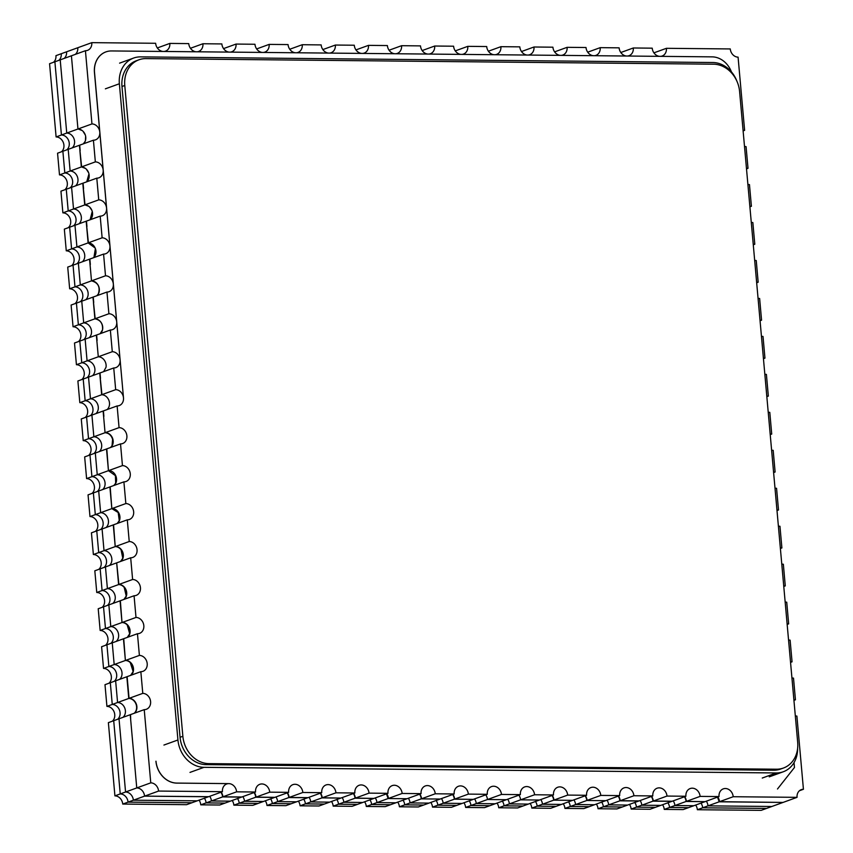 <?xml version="1.0" encoding="UTF-8"?>
<svg xmlns="http://www.w3.org/2000/svg" width="853" height="853" viewBox="0 0 853 853"><rect width="100%" height="100%" fill="white"/><g stroke="black" fill="none" stroke-linecap="round" stroke-linejoin="round"><path stroke-width="1.28" d="M702.094 809.774L761.207 810.35L766.527 808.42L702.68 807.791L697.359 809.721L702.094 809.774M668.987 809.444L683.168 809.582L688.499 807.652L669.573 807.46L664.252 809.401L668.987 809.444M635.88 809.113L650.061 809.252L655.392 807.322L636.466 807.141L631.145 809.07L635.88 809.113M618.19 796.148A8.274 6.963 -109.9 0 1 619.886 800.818A8.274 6.963 70.1 0 0 618.19 796.148A8.274 6.963 -109.9 0 1 619.886 800.818L608.69 804.88A8.274 6.963 -109.9 0 0 606.995 800.21A8.274 6.963 -109.9 0 1 608.69 804.88L603.37 806.81A8.274 6.963 -109.9 0 0 601.674 802.14A8.274 6.963 -109.9 0 1 603.37 806.81L598.038 808.74L612.23 808.889A13.797 11.611 -109.9 0 1 612.23 808.879M569.665 808.463L583.857 808.601L589.178 806.671L570.262 806.49L564.931 808.42L569.665 808.463M536.558 808.143L550.75 808.281L556.071 806.352L537.155 806.16L531.824 808.09L536.558 808.143M503.451 807.812L517.643 807.951L522.964 806.021L504.048 805.84L498.728 807.77L503.451 807.812M470.344 807.492L484.536 807.631L489.857 805.69L470.941 805.509L465.621 807.439L470.344 807.492M437.237 807.162L451.429 807.301L456.75 805.371L437.834 805.179L432.514 807.119L437.237 807.162M404.13 806.831L418.322 806.97L423.642 805.04L404.727 804.859L399.407 806.789L404.13 806.831M371.023 806.511L380.491 806.597A13.797 11.611 -109.9 0 1 380.491 806.597L385.215 806.65L390.535 804.72L371.62 804.528L366.3 806.458L371.023 806.511M337.927 806.181L352.108 806.32L357.439 804.39L338.513 804.208L333.192 806.138L337.927 806.181M271.712 805.531L285.894 805.669L291.225 803.739L272.31 803.558L266.978 805.488L271.712 805.531M205.498 804.88L219.69 805.019L225.011 803.089L206.095 802.897L200.764 804.837L205.498 804.88M238.605 805.211L252.797 805.349L258.118 803.419L239.203 803.227L233.871 805.157L238.605 805.211M304.82 805.861L319.001 806L324.332 804.07L305.406 803.878L300.085 805.808L304.82 805.861M103.885 416.339L103.405 410.911A8.274 6.963 -109.9 0 1 103.405 410.911L81.27 418.94L83.21 440.638A8.274 6.963 -109.9 0 1 90.482 446.396A8.274 6.963 -109.9 0 1 88.595 455.481M731.416 71.876A22.071 18.574 70.1 0 0 712.148 56.863L111.508 50.945A22.071 18.574 70.1 0 0 105.921 51.894A22.071 18.574 70.1 0 0 94.523 72.452L123.493 397.871A8.274 6.963 70.1 0 0 115.677 389.672L113.737 367.974L77.89 380.982L79.819 402.669A8.274 6.963 -109.9 0 1 87.091 408.438A8.274 6.963 -109.9 0 1 85.204 417.512M96.634 334.994A8.274 6.963 -109.9 0 1 96.624 334.994L74.499 343.013L76.429 364.711A8.274 6.963 -109.9 0 1 83.711 370.469A8.274 6.963 -109.9 0 1 81.813 379.553M93.723 302.452L93.233 297.025A8.274 6.963 -109.9 0 1 93.233 297.025L71.108 305.054L73.049 326.752A8.274 6.963 -109.9 0 1 80.321 332.51A8.274 6.963 -109.9 0 1 78.433 341.595M90.333 264.483L89.853 259.067L67.718 267.096L69.658 288.783A8.274 6.963 -109.9 0 1 76.93 294.541A8.274 6.963 -109.9 0 1 75.043 303.625M86.942 226.525L86.462 221.098L64.338 229.126L66.267 250.825A8.274 6.963 -109.9 0 1 73.539 256.582A8.274 6.963 -109.9 0 1 71.652 265.667M83.562 188.566L83.072 183.139L60.947 191.168L62.877 212.855A8.274 6.963 -109.9 0 1 70.159 218.613A8.274 6.963 -109.9 0 1 68.261 227.698M80.171 150.597L79.681 145.181L57.556 153.199L59.497 174.897A8.274 6.963 -109.9 0 1 66.769 180.655A8.274 6.963 -109.9 0 1 64.881 189.739M105.879 51.905A22.071 18.574 70.1 0 0 105.847 51.916A22.071 18.574 70.1 0 0 94.448 72.473L99.78 132.13A8.274 6.963 70.1 0 0 91.953 123.93L85.428 50.711L49.57 63.719L56.106 136.938A8.274 6.963 -109.9 0 1 63.378 142.696A8.274 6.963 -109.9 0 1 61.491 151.781M85.428 50.711A8.274 6.963 70.1 0 0 87.518 50.359A8.274 6.963 70.1 0 0 91.793 42.65L55.946 55.658A8.274 6.963 -109.9 0 1 53.504 62.29M122.736 804.059L186.583 804.688L191.904 802.758L128.057 802.129L122.736 804.059A8.274 6.963 -109.9 0 0 114.92 795.86L108.374 722.651L113.705 720.71L120.241 793.93L114.92 795.86M106.924 706.38L112.255 704.45L110.314 682.752L112.255 704.45L117.575 702.509A8.274 6.963 -109.9 0 1 124.847 708.278A8.274 6.963 -109.9 0 1 122.96 717.362A8.274 6.963 -109.9 0 0 124.847 708.278A8.274 6.963 -109.9 0 0 117.575 702.509L115.635 680.822L117.575 702.509L129.059 698.351L127.118 676.653L104.994 684.682L106.924 706.38A8.274 6.963 -109.9 0 1 114.206 712.138A8.274 6.963 -109.9 0 1 112.308 721.222M155.992 761.207A22.071 18.574 70.1 0 0 176.848 783.086L228.796 783.619A8.274 6.963 70.1 0 0 226.706 783.982A8.274 6.963 70.1 0 0 222.43 791.691L158.583 791.062A8.274 6.963 70.1 0 0 150.768 782.851L144.232 709.643A8.274 6.963 70.1 0 0 146.321 709.291A8.274 6.963 70.1 0 0 150.597 701.582A8.274 6.963 70.1 0 0 142.782 693.372L140.841 671.684A8.274 6.963 70.1 0 0 142.941 671.322A8.274 6.963 70.1 0 0 147.206 663.613A8.274 6.963 70.1 0 0 139.391 655.413L125.391 660.489L123.728 638.694L101.603 646.723L103.533 668.411A8.274 6.963 -109.9 0 1 110.815 674.169A8.274 6.963 -109.9 0 1 108.917 683.253M139.391 655.413L137.45 633.715A8.274 6.963 70.1 0 0 139.551 633.363A8.274 6.963 70.1 0 0 143.826 625.654A8.274 6.963 70.1 0 0 136 617.444L122 622.53L120.348 600.736L98.212 608.754L100.153 630.452A8.274 6.963 -109.9 0 1 107.425 636.21A8.274 6.963 -109.9 0 1 105.537 645.294M136 617.444L134.07 595.757A8.274 6.963 70.1 0 0 136.16 595.394A8.274 6.963 70.1 0 0 140.436 587.685A8.274 6.963 70.1 0 0 132.61 579.486L130.68 557.787L94.822 570.796L96.762 592.483A8.274 6.963 -109.9 0 1 104.034 598.252A8.274 6.963 -109.9 0 1 102.147 607.336M130.68 557.787A8.274 6.963 70.1 0 0 132.769 557.435A8.274 6.963 70.1 0 0 137.045 549.727A8.274 6.963 70.1 0 0 129.23 541.516L115.219 546.602L113.566 524.808L91.442 532.826L93.372 554.525A8.274 6.963 -109.9 0 1 100.654 560.282A8.274 6.963 -109.9 0 1 98.756 569.367M129.23 541.516L127.289 519.829A8.274 6.963 70.1 0 0 129.389 519.477A8.274 6.963 70.1 0 0 133.654 511.757A8.274 6.963 70.1 0 0 125.839 503.558L111.839 508.633L110.176 486.839L88.051 494.868L89.981 516.566A8.274 6.963 -109.9 0 1 97.263 522.324A8.274 6.963 -109.9 0 1 95.365 531.408M125.839 503.558L123.898 481.86A8.274 6.963 70.1 0 0 125.999 481.508A8.274 6.963 70.1 0 0 130.274 473.799A8.274 6.963 70.1 0 0 122.448 465.599L108.448 470.675L106.796 448.881L84.66 456.909L86.601 478.597A8.274 6.963 -109.9 0 1 93.873 484.355A8.274 6.963 -109.9 0 1 91.985 493.439M61.267 53.718A8.274 6.963 -109.9 0 1 58.825 60.36A8.274 6.963 -109.9 0 0 61.267 53.718M91.953 123.93L77.954 129.006L71.417 55.797L77.954 129.006L66.747 133.068L60.211 59.859L66.747 133.068L61.427 134.998L54.891 61.789L61.427 134.998L56.106 136.938M61.427 134.998A8.274 6.963 -109.9 0 1 68.709 140.766A8.274 6.963 -109.9 0 1 66.811 149.851A8.274 6.963 -109.9 0 0 68.709 140.766A8.274 6.963 -109.9 0 0 61.427 134.998M122.448 465.599L120.518 443.901A8.274 6.963 70.1 0 0 122.608 443.549A8.274 6.963 70.1 0 0 126.884 435.84A8.274 6.963 70.1 0 0 119.057 427.63L117.128 405.943A8.274 6.963 70.1 0 0 119.217 405.58A8.274 6.963 70.1 0 0 123.493 397.871L103.17 170.099A8.274 6.963 70.1 0 0 95.344 161.889L93.414 140.201L79.404 145.277L81.621 166.868L70.138 171.037L68.197 149.339L70.138 171.037L64.817 172.967L62.877 151.269L64.817 172.967L59.497 174.897M64.817 172.967A8.274 6.963 -109.9 0 1 72.089 178.725A8.274 6.963 -109.9 0 1 70.202 187.809A8.274 6.963 -109.9 0 0 72.089 178.725A8.274 6.963 -109.9 0 0 64.817 172.967M113.737 367.974A8.274 6.963 70.1 0 0 115.837 367.622A8.274 6.963 70.1 0 0 120.102 359.913A8.274 6.963 70.1 0 0 112.287 351.703L110.346 330.015A8.274 6.963 70.1 0 0 112.447 329.663A8.274 6.963 70.1 0 0 116.722 321.944A8.274 6.963 70.1 0 0 108.896 313.744L106.966 292.046A8.274 6.963 70.1 0 0 109.056 291.694A8.274 6.963 70.1 0 0 113.332 283.985A8.274 6.963 70.1 0 0 105.505 275.786L103.576 254.087A8.274 6.963 70.1 0 0 105.665 253.736A8.274 6.963 70.1 0 0 109.941 246.027A8.274 6.963 70.1 0 0 102.125 237.816L100.185 216.129A8.274 6.963 70.1 0 0 102.285 215.766A8.274 6.963 70.1 0 0 106.55 208.057A8.274 6.963 70.1 0 0 98.735 199.858L96.794 178.16L82.794 183.246L85.012 204.837L73.529 208.996L71.588 187.308L73.529 208.996L68.208 210.926L66.267 189.238L68.208 210.926L62.877 212.855M68.208 210.926A8.274 6.963 -109.9 0 1 75.48 216.683A8.274 6.963 -109.9 0 1 73.593 225.768A8.274 6.963 -109.9 0 0 75.48 216.683A8.274 6.963 -109.9 0 0 68.208 210.926M100.185 216.129L86.185 221.204L88.403 242.796L76.919 246.965L74.979 225.267L76.919 246.965L71.588 248.895L69.658 227.197L71.588 248.895L66.267 250.825M71.588 248.895A8.274 6.963 -109.9 0 1 78.871 254.652A8.274 6.963 -109.9 0 1 76.973 263.737A8.274 6.963 -109.9 0 0 78.871 254.652A8.274 6.963 -109.9 0 0 71.588 248.895M103.576 254.087L89.565 259.163L91.506 280.861L80.299 284.923L78.369 263.225L80.299 284.923L74.979 286.853L73.049 265.166L74.979 286.853L69.658 288.783M74.979 286.853A8.274 6.963 -109.9 0 1 82.261 292.611A8.274 6.963 -109.9 0 1 80.363 301.695A8.274 6.963 -109.9 0 0 82.261 292.611A8.274 6.963 -109.9 0 0 74.979 286.853M106.966 292.046L92.956 297.132L95.173 318.723L83.69 322.882L81.76 301.194L83.69 322.882L78.369 324.812L76.429 303.124L78.369 324.812L73.049 326.752M78.369 324.812A8.274 6.963 -109.9 0 1 85.641 330.58A8.274 6.963 -109.9 0 1 83.754 339.665A8.274 6.963 -109.9 0 0 85.641 330.58A8.274 6.963 -109.9 0 0 78.369 324.812M110.346 330.015L96.346 335.09L98.287 356.789L87.081 360.851L85.14 339.153L87.081 360.851L81.76 362.781L79.819 341.083L81.76 362.781L76.429 364.711M81.76 362.781A8.274 6.963 -109.9 0 1 89.032 368.539A8.274 6.963 -109.9 0 1 87.145 377.623A8.274 6.963 -109.9 0 0 89.032 368.539A8.274 6.963 -109.9 0 0 81.76 362.781M115.677 389.672L101.667 394.747L99.737 373.06L101.955 394.64L90.471 398.809L88.531 377.122L90.471 398.809L85.151 400.739L83.21 379.052L85.151 400.739L79.819 402.669M85.151 400.739A8.274 6.963 -109.9 0 1 92.423 406.497A8.274 6.963 -109.9 0 1 90.525 415.582A8.274 6.963 -109.9 0 0 92.423 406.497A8.274 6.963 -109.9 0 0 85.151 400.739M117.128 405.943L103.117 411.018L105.058 432.716L93.851 436.779L91.921 415.08L93.851 436.779L88.531 438.709L86.601 417.01L88.531 438.709L83.21 440.638M88.531 438.709A8.274 6.963 -109.9 0 1 95.813 444.466A8.274 6.963 -109.9 0 1 93.915 453.551A8.274 6.963 -109.9 0 0 95.813 444.466A8.274 6.963 -109.9 0 0 88.531 438.709M120.518 443.901L106.508 448.977L108.448 470.675L97.242 474.737L95.312 453.05L97.242 474.737L91.921 476.667L89.981 454.98L91.921 476.667L86.601 478.597M91.921 476.667A8.274 6.963 -109.9 0 1 99.193 482.425A8.274 6.963 -109.9 0 1 97.306 491.509A8.274 6.963 -109.9 0 0 99.193 482.425A8.274 6.963 -109.9 0 0 91.921 476.667M123.898 481.86L109.898 486.946L111.839 508.633L100.633 512.696L98.692 491.008L100.633 512.696L95.312 514.626L93.372 492.938L95.312 514.626L89.981 516.566M95.312 514.626A8.274 6.963 -109.9 0 1 102.584 520.394A8.274 6.963 -109.9 0 1 100.697 529.478A8.274 6.963 -109.9 0 0 102.584 520.394A8.274 6.963 -109.9 0 0 95.312 514.626M120.604 561.445A8.274 6.963 70.1 0 0 122.501 552.36A8.274 6.963 70.1 0 0 115.219 546.602L104.023 550.665L102.083 528.967L104.023 550.665L98.703 552.595L96.762 530.897L98.703 552.595L93.372 554.525M98.703 552.595A8.274 6.963 -109.9 0 1 105.975 558.352A8.274 6.963 -109.9 0 1 104.077 567.437A8.274 6.963 -109.9 0 0 105.975 558.352A8.274 6.963 -109.9 0 0 98.703 552.595M116.68 562.873L118.887 584.465L107.403 588.623L105.473 566.936L107.403 588.623L102.083 590.553L100.153 568.866L102.083 590.553L96.762 592.483M102.083 590.553A8.274 6.963 -109.9 0 1 109.365 596.311A8.274 6.963 -109.9 0 1 107.467 605.395A8.274 6.963 -109.9 0 0 109.365 596.311A8.274 6.963 -109.9 0 0 102.083 590.553M127.385 637.372A8.274 6.963 70.1 0 0 129.272 628.288A8.274 6.963 70.1 0 0 122 622.53L110.794 626.592L108.864 604.894L110.794 626.592L105.473 628.522L103.533 606.824L105.473 628.522L100.153 630.452M105.473 628.522A8.274 6.963 -109.9 0 1 112.745 634.28A8.274 6.963 -109.9 0 1 110.858 643.365A8.274 6.963 -109.9 0 0 112.745 634.28A8.274 6.963 -109.9 0 0 105.473 628.522M130.776 675.331A8.274 6.963 70.1 0 0 132.663 666.246A8.274 6.963 70.1 0 0 125.391 660.489L114.185 664.551L112.244 642.863L114.185 664.551L108.864 666.481L106.924 644.793L108.864 666.481L103.533 668.411M108.864 666.481A8.274 6.963 -109.9 0 1 116.136 672.239A8.274 6.963 -109.9 0 1 114.249 681.323A8.274 6.963 -109.9 0 0 116.136 672.239A8.274 6.963 -109.9 0 0 108.864 666.481M112.255 704.45A8.274 6.963 -109.9 0 1 119.527 710.208A8.274 6.963 -109.9 0 1 117.639 719.292A8.274 6.963 -109.9 0 0 119.527 710.208A8.274 6.963 -109.9 0 0 112.255 704.45M120.241 793.93A8.274 6.963 -109.9 0 1 128.057 802.129L191.904 802.758L197.224 800.828L133.377 800.199L128.057 802.129A8.274 6.963 -109.9 0 0 120.241 793.93L113.705 720.71L119.025 718.78L125.562 792A8.274 6.963 -109.9 0 1 133.377 800.199L197.224 800.828L208.708 796.67L144.583 796.137L133.377 800.199A8.274 6.963 -109.9 0 0 125.562 792L120.241 793.93M204.4 798.227A8.274 6.963 -109.9 0 1 206.095 802.897L225.011 803.089L230.331 801.159L211.416 800.967L206.095 802.897A8.274 6.963 -109.9 0 0 204.4 798.227M199.069 800.157A8.274 6.963 -109.9 0 1 200.764 804.837M237.507 798.557A8.274 6.963 -109.9 0 1 239.203 803.227L258.118 803.419L263.438 801.479L244.523 801.298L239.203 803.227A8.274 6.963 -109.9 0 0 237.507 798.557M232.176 800.487A8.274 6.963 -109.9 0 1 233.871 805.157M270.614 798.877A8.274 6.963 -109.9 0 1 272.31 803.558L291.225 803.739L296.545 801.809L277.63 801.628L272.31 803.558A8.274 6.963 -109.9 0 0 270.614 798.877M265.283 800.818A8.274 6.963 -109.9 0 1 266.978 805.488M303.721 799.208A8.274 6.963 -109.9 0 1 305.406 803.878L324.332 804.07L329.653 802.14L310.737 801.948L305.406 803.878A8.274 6.963 -109.9 0 0 303.721 799.208M298.39 801.138A8.274 6.963 -109.9 0 1 300.085 805.808M336.818 799.538A8.274 6.963 -109.9 0 1 338.513 804.208L357.439 804.39L362.76 802.46L343.834 802.278L338.513 804.208A8.274 6.963 -109.9 0 0 336.818 799.538M331.497 801.468A8.274 6.963 -109.9 0 1 333.192 806.138M369.925 799.858A8.274 6.963 -109.9 0 1 371.62 804.528L390.535 804.72L395.867 802.79L376.941 802.598L371.62 804.528A8.274 6.963 -109.9 0 0 369.925 799.858M364.604 801.788A8.274 6.963 -109.9 0 1 366.3 806.458M403.032 800.189A8.274 6.963 -109.9 0 1 404.727 804.859L423.642 805.04L428.963 803.11L410.048 802.929L404.727 804.859A8.274 6.963 -109.9 0 0 403.032 800.189M397.711 802.119A8.274 6.963 -109.9 0 1 399.407 806.789M436.139 800.509A8.274 6.963 -109.9 0 1 437.834 805.179L456.75 805.371L462.07 803.441L443.155 803.249L437.834 805.179A8.274 6.963 -109.9 0 0 436.139 800.509M430.818 802.438A8.274 6.963 -109.9 0 1 432.514 807.119M469.246 800.839A8.274 6.963 -109.9 0 1 470.941 805.509L489.857 805.69L495.177 803.761L476.262 803.579L470.941 805.509A8.274 6.963 -109.9 0 0 469.246 800.839M463.925 802.769A8.274 6.963 -109.9 0 1 465.621 807.439M502.353 801.159A8.274 6.963 -109.9 0 1 504.048 805.84L522.964 806.021L528.284 804.091L509.369 803.91L504.048 805.84A8.274 6.963 -109.9 0 0 502.353 801.159M497.032 803.1A8.274 6.963 -109.9 0 1 498.728 807.77M535.46 801.489A8.274 6.963 -109.9 0 1 537.155 806.16L556.071 806.352L561.391 804.422L542.476 804.23L537.155 806.16A8.274 6.963 -109.9 0 0 535.46 801.489M530.139 803.419A8.274 6.963 -109.9 0 1 531.824 808.09M568.567 801.82A8.274 6.963 -109.9 0 1 570.262 806.49L589.178 806.671L594.498 804.742L575.583 804.56L570.262 806.49A8.274 6.963 -109.9 0 0 568.567 801.82M563.236 803.75A8.274 6.963 -109.9 0 1 564.931 808.42M596.343 804.07A8.274 6.963 -109.9 0 1 598.038 808.74M618.478 796.052A8.274 6.963 -109.9 0 1 620.174 800.722L639.089 800.903L627.605 805.072L608.69 804.88L627.605 805.072L622.285 807.002L603.37 806.81L622.285 807.002L616.954 808.932L612.23 808.889M634.781 802.47A8.274 6.963 -109.9 0 1 636.466 807.141L655.392 807.322L660.712 805.392L641.797 805.211L636.466 807.141A8.274 6.963 -109.9 0 0 634.781 802.47M629.45 804.4A8.274 6.963 -109.9 0 1 631.145 809.07M667.878 802.79A8.274 6.963 -109.9 0 1 669.573 807.46L688.499 807.652L693.82 805.722L674.894 805.531L669.573 807.46A8.274 6.963 -109.9 0 0 667.878 802.79M662.557 804.72A8.274 6.963 -109.9 0 1 664.252 809.401M700.985 803.121A8.274 6.963 -109.9 0 1 702.68 807.791L766.527 808.42L771.848 806.49L708.001 805.861L702.68 807.791A8.274 6.963 -109.9 0 0 700.985 803.121M695.664 805.051A8.274 6.963 -109.9 0 1 697.359 809.721M66.587 51.788A8.274 6.963 -109.9 0 1 64.146 58.43A8.274 6.963 -109.9 0 0 66.587 51.788M66.747 133.068A8.274 6.963 -109.9 0 1 74.03 138.836A8.274 6.963 -109.9 0 1 72.132 147.91A8.274 6.963 -109.9 0 0 74.03 138.836A8.274 6.963 -109.9 0 0 66.747 133.068M70.138 171.037A8.274 6.963 -109.9 0 1 77.41 176.795A8.274 6.963 -109.9 0 1 75.522 185.879A8.274 6.963 -109.9 0 0 77.41 176.795A8.274 6.963 -109.9 0 0 70.138 171.037M73.529 208.996A8.274 6.963 -109.9 0 1 80.8 214.753A8.274 6.963 -109.9 0 1 78.913 223.838A8.274 6.963 -109.9 0 0 80.8 214.753A8.274 6.963 -109.9 0 0 73.529 208.996M76.919 246.965A8.274 6.963 -109.9 0 1 84.191 252.723A8.274 6.963 -109.9 0 1 82.304 261.807A8.274 6.963 -109.9 0 0 84.191 252.723A8.274 6.963 -109.9 0 0 76.919 246.965M80.299 284.923A8.274 6.963 -109.9 0 1 87.582 290.681A8.274 6.963 -109.9 0 1 85.684 299.766A8.274 6.963 -109.9 0 0 87.582 290.681A8.274 6.963 -109.9 0 0 80.299 284.923M83.69 322.882A8.274 6.963 -109.9 0 1 90.962 328.65A8.274 6.963 -109.9 0 1 89.075 337.735A8.274 6.963 -109.9 0 0 90.962 328.65A8.274 6.963 -109.9 0 0 83.69 322.882M87.081 360.851A8.274 6.963 -109.9 0 1 94.352 366.609A8.274 6.963 -109.9 0 1 92.465 375.693A8.274 6.963 -109.9 0 0 94.352 366.609A8.274 6.963 -109.9 0 0 87.081 360.851M90.471 398.809A8.274 6.963 -109.9 0 1 97.743 404.567A8.274 6.963 -109.9 0 1 95.856 413.652A8.274 6.963 -109.9 0 0 97.743 404.567A8.274 6.963 -109.9 0 0 90.471 398.809M93.851 436.779A8.274 6.963 -109.9 0 1 101.134 442.536A8.274 6.963 -109.9 0 1 99.236 451.621A8.274 6.963 -109.9 0 0 101.134 442.536A8.274 6.963 -109.9 0 0 93.851 436.779M97.242 474.737A8.274 6.963 -109.9 0 1 104.514 480.495A8.274 6.963 -109.9 0 1 102.627 489.579A8.274 6.963 -109.9 0 0 104.514 480.495A8.274 6.963 -109.9 0 0 97.242 474.737M100.633 512.696A8.274 6.963 -109.9 0 1 107.904 518.464A8.274 6.963 -109.9 0 1 106.017 527.549A8.274 6.963 -109.9 0 0 107.904 518.464A8.274 6.963 -109.9 0 0 100.633 512.696M104.023 550.665A8.274 6.963 -109.9 0 1 111.295 556.423A8.274 6.963 -109.9 0 1 109.408 565.507A8.274 6.963 -109.9 0 0 111.295 556.423A8.274 6.963 -109.9 0 0 104.023 550.665M107.403 588.623A8.274 6.963 -109.9 0 1 114.686 594.381A8.274 6.963 -109.9 0 1 112.788 603.466A8.274 6.963 -109.9 0 0 114.686 594.381A8.274 6.963 -109.9 0 0 107.403 588.623M110.794 626.592A8.274 6.963 -109.9 0 1 118.066 632.35A8.274 6.963 -109.9 0 1 116.179 641.435A8.274 6.963 -109.9 0 0 118.066 632.35A8.274 6.963 -109.9 0 0 110.794 626.592M114.185 664.551A8.274 6.963 -109.9 0 1 121.457 670.309A8.274 6.963 -109.9 0 1 119.569 679.393A8.274 6.963 -109.9 0 0 121.457 670.309A8.274 6.963 -109.9 0 0 114.185 664.551M209.721 796.297A8.274 6.963 -109.9 0 1 211.416 800.967L230.331 801.159L241.815 796.99L222.9 796.809L211.416 800.967A8.274 6.963 -109.9 0 0 209.721 796.297M242.828 796.627A8.274 6.963 -109.9 0 1 244.523 801.298L263.438 801.479L274.922 797.32L270.188 797.278A13.797 11.611 70.1 0 0 270.188 797.278L256.007 797.128L244.523 801.298A8.274 6.963 -109.9 0 0 242.828 796.627M275.935 796.947A8.274 6.963 -109.9 0 1 277.63 801.628L296.545 801.809L308.029 797.64L289.114 797.459L277.63 801.628A8.274 6.963 -109.9 0 0 275.935 796.947M320.525 793.109A8.274 6.963 -109.9 0 1 322.21 797.79L310.737 801.948A8.274 6.963 -109.9 0 0 309.042 797.278A8.274 6.963 -109.9 0 1 310.737 801.948L329.653 802.14L340.848 798.077L321.933 797.886A8.274 6.963 70.1 0 0 320.238 793.215M342.138 797.608A8.274 6.963 -109.9 0 1 343.834 802.278L362.76 802.46L373.955 798.397L355.04 798.216L343.834 802.278A8.274 6.963 -109.9 0 0 342.138 797.608M375.245 797.928A8.274 6.963 -109.9 0 1 376.941 802.598L395.867 802.79L407.062 798.728L388.147 798.536L376.941 802.598A8.274 6.963 -109.9 0 0 375.245 797.928M408.352 798.259A8.274 6.963 -109.9 0 1 410.048 802.929L428.963 803.11L440.169 799.048L421.254 798.866L410.048 802.929A8.274 6.963 -109.9 0 0 408.352 798.259M441.459 798.579A8.274 6.963 -109.9 0 1 443.155 803.249L462.07 803.441L473.276 799.378L454.361 799.186L443.155 803.249A8.274 6.963 -109.9 0 0 441.459 798.579M474.567 798.909A8.274 6.963 -109.9 0 1 476.262 803.579L495.177 803.761L506.383 799.698L487.468 799.517L476.262 803.579A8.274 6.963 -109.9 0 0 474.567 798.909M507.674 799.229A8.274 6.963 -109.9 0 1 509.369 803.91L528.284 804.091L539.491 800.029L520.575 799.837L509.369 803.91A8.274 6.963 -109.9 0 0 507.674 799.229M540.781 799.56A8.274 6.963 -109.9 0 1 542.476 804.23L561.391 804.422L572.598 800.359L553.682 800.167L542.476 804.23A8.274 6.963 -109.9 0 0 540.781 799.56M573.888 799.89A8.274 6.963 -109.9 0 1 575.583 804.56L594.498 804.742L605.705 800.679L586.779 800.498L575.583 804.56A8.274 6.963 -109.9 0 0 573.888 799.89M640.102 800.54A8.274 6.963 -109.9 0 1 641.797 805.211L660.712 805.392L672.196 801.234L653.281 801.042L641.797 805.211A8.274 6.963 -109.9 0 0 640.102 800.54M684.692 796.702A8.274 6.963 -109.9 0 1 686.377 801.372L674.894 805.531A8.274 6.963 -109.9 0 0 673.209 800.86A8.274 6.963 -109.9 0 1 674.894 805.531L693.82 805.722L705.015 801.66L686.1 801.468A8.274 6.963 70.1 0 0 684.405 796.798M706.305 801.191A8.274 6.963 -109.9 0 1 708.001 805.861L771.848 806.49L783.054 802.428L719.207 801.799L708.001 805.861A8.274 6.963 -109.9 0 0 706.305 801.191M795.316 715.859A8.274 6.963 70.1 0 0 796.894 716.072L803.43 789.281A8.274 6.963 70.1 0 0 801.33 789.633A8.274 6.963 70.1 0 0 797.054 797.342L733.207 796.723A8.274 6.963 70.1 0 0 725.391 788.513A8.274 6.963 70.1 0 0 723.291 788.865A8.274 6.963 70.1 0 0 719.026 796.574L700.11 796.393A8.274 6.963 70.1 0 0 692.284 788.183A8.274 6.963 70.1 0 0 690.184 788.545A8.274 6.963 70.1 0 0 685.919 796.254L667.003 796.062A8.274 6.963 70.1 0 0 659.177 787.863A8.274 6.963 70.1 0 0 657.087 788.215A8.274 6.963 70.1 0 0 652.812 795.924L633.896 795.742A8.274 6.963 70.1 0 0 626.07 787.532A8.274 6.963 70.1 0 0 623.98 787.895A8.274 6.963 70.1 0 0 619.705 795.604L605.705 800.679L586.779 800.498A8.274 6.963 70.1 0 0 585.094 795.828A8.274 6.963 -109.9 0 1 586.779 800.498A8.274 6.963 -109.9 0 0 585.094 795.817M619.705 795.604L600.789 795.412A8.274 6.963 70.1 0 0 592.963 787.212A8.274 6.963 70.1 0 0 590.873 787.564A8.274 6.963 70.1 0 0 586.597 795.273L572.598 800.359L553.682 800.167A8.274 6.963 70.1 0 0 551.987 795.497A8.274 6.963 -109.9 0 1 553.682 800.167L567.682 795.092A8.274 6.963 70.1 0 0 559.856 786.882A8.274 6.963 70.1 0 0 557.766 787.234A8.274 6.963 70.1 0 0 553.49 794.953L534.575 794.761A8.274 6.963 70.1 0 0 526.759 786.562A8.274 6.963 70.1 0 0 524.659 786.914A8.274 6.963 70.1 0 0 520.383 794.623L501.468 794.442A8.274 6.963 70.1 0 0 493.652 786.231A8.274 6.963 70.1 0 0 491.552 786.583A8.274 6.963 70.1 0 0 487.276 794.292L468.361 794.111A8.274 6.963 70.1 0 0 460.545 785.901A8.274 6.963 70.1 0 0 458.445 786.263A8.274 6.963 70.1 0 0 454.169 793.972L435.254 793.78A8.274 6.963 70.1 0 0 427.438 785.581A8.274 6.963 70.1 0 0 425.338 785.933A8.274 6.963 70.1 0 0 421.073 793.642L402.147 793.461A8.274 6.963 70.1 0 0 394.331 785.25A8.274 6.963 70.1 0 0 392.231 785.613A8.274 6.963 70.1 0 0 387.966 793.322L369.04 793.13A8.274 6.963 70.1 0 0 361.224 784.931A8.274 6.963 70.1 0 0 359.124 785.282A8.274 6.963 70.1 0 0 354.859 792.991L335.943 792.81A8.274 6.963 70.1 0 0 328.117 784.6A8.274 6.963 70.1 0 0 326.027 784.952A8.274 6.963 70.1 0 0 321.752 792.672L302.836 792.48A8.274 6.963 70.1 0 0 295.01 784.28A8.274 6.963 70.1 0 0 292.92 784.632A8.274 6.963 70.1 0 0 288.645 792.341L269.729 792.16A8.274 6.963 70.1 0 0 261.903 783.95A8.274 6.963 70.1 0 0 259.813 784.302A8.274 6.963 70.1 0 0 255.537 792.01L236.622 791.829A8.274 6.963 70.1 0 0 228.796 783.619L176.774 783.107A22.071 18.574 70.1 0 1 155.918 761.228M520.383 794.623L506.383 799.698L487.468 799.517A8.274 6.963 70.1 0 0 485.773 794.847A8.274 6.963 -109.9 0 1 487.468 799.517L501.468 794.442M421.073 793.642L407.062 798.728L388.147 798.536L402.147 793.461M454.169 793.972L440.169 799.048L421.254 798.866A8.274 6.963 -109.9 0 0 419.559 794.196M77.783 47.725A8.274 6.963 -109.9 0 1 75.352 54.368A8.274 6.963 70.1 0 0 77.783 47.725M95.344 161.889L81.344 166.975L79.894 150.704M108.896 313.744L94.896 318.819L93.446 302.548M112.287 351.703L98.287 356.789L96.826 340.518M98.287 356.789A8.274 6.963 -109.9 0 1 106.028 367.248A8.274 6.963 70.1 0 0 98.287 356.789M99.737 373.06L100.217 378.476M130.712 720.145L136.757 787.937A8.274 6.963 -109.9 0 1 144.583 796.137A8.274 6.963 70.1 0 0 136.757 787.937L125.562 792L119.025 718.78L130.509 714.622L130.712 720.145M322.21 797.79L340.848 798.077L354.859 792.991M353.622 793.439A8.274 6.963 -109.9 0 1 355.317 798.109L373.955 798.397L387.966 793.322M452.943 794.42A8.274 6.963 -109.9 0 1 454.638 799.09L473.276 799.378L487.276 794.292M534.575 794.761L520.575 799.837A8.274 6.963 70.1 0 0 518.88 795.167A8.274 6.963 -109.9 0 1 520.575 799.837L539.491 800.029L553.49 794.953M686.377 801.372L705.015 801.66L719.026 796.574M717.789 797.022A8.274 6.963 -109.9 0 1 719.484 801.692L783.054 802.428L797.054 797.342M109.525 403.554A8.274 6.963 70.1 0 0 101.667 394.747A8.274 6.963 -109.9 0 1 109.525 403.554A8.274 6.963 -109.9 0 1 107.041 409.6M651.297 796.478A8.274 6.963 -109.9 0 1 652.993 801.148A8.274 6.963 70.1 0 0 651.297 796.478A8.274 6.963 -109.9 0 1 652.993 801.148L667.003 796.062M129.059 698.351A8.274 6.963 -109.9 0 1 136.331 704.109A8.274 6.963 -109.9 0 1 134.433 713.193M221.204 792.138A8.274 6.963 -109.9 0 1 222.9 796.809M254.311 792.458A8.274 6.963 -109.9 0 1 256.007 797.128M287.418 792.789A8.274 6.963 -109.9 0 1 289.114 797.459M353.345 793.546A8.274 6.963 -109.9 0 1 355.04 798.216L355.04 798.216A8.274 6.963 70.1 0 0 353.345 793.546A8.274 6.963 -109.9 0 1 355.04 798.216L355.317 798.109M454.638 799.09L468.361 794.111M620.174 800.722L633.896 795.742M652.812 795.924L638.812 801.01L619.886 800.818M719.484 801.692L733.207 796.723M386.729 793.77A8.274 6.963 -109.9 0 1 388.424 798.44M452.655 794.516A8.274 6.963 -109.9 0 1 454.35 799.186M419.836 794.09A8.274 6.963 -109.9 0 1 421.531 798.76M585.371 795.721A8.274 6.963 -109.9 0 1 587.067 800.391M552.264 795.391A8.274 6.963 -109.9 0 1 553.96 800.071M651.585 796.371A8.274 6.963 -109.9 0 1 653.281 801.042M96.624 334.994L97.114 340.411M100.494 378.38L100.014 372.953A8.274 6.963 -109.9 0 1 100.014 372.953L99.737 373.049M108.726 470.579A8.274 6.963 -109.9 0 1 115.997 476.337A8.274 6.963 -109.9 0 1 114.11 485.41M115.507 546.496A8.274 6.963 -109.9 0 1 122.779 552.254A8.274 6.963 -109.9 0 1 120.891 561.338M112.116 508.537A8.274 6.963 -109.9 0 1 119.388 514.295A8.274 6.963 -109.9 0 1 117.501 523.379M122.278 622.423A8.274 6.963 -109.9 0 1 129.549 628.181A8.274 6.963 -109.9 0 1 127.662 637.266M125.668 660.382A8.274 6.963 -109.9 0 1 132.94 666.15A8.274 6.963 -109.9 0 1 131.053 675.235M118.887 584.465A8.274 6.963 -109.9 0 1 126.169 590.223A8.274 6.963 -109.9 0 1 124.271 599.307M105.335 432.61A8.274 6.963 -109.9 0 1 112.617 438.367A8.274 6.963 -109.9 0 1 110.73 447.452M744.498 146.407A8.274 6.963 70.1 0 0 746.066 146.62L748.006 168.318L746.503 168.862M748.006 168.318A8.274 6.963 70.1 0 0 746.471 168.499M747.889 184.376A8.274 6.963 70.1 0 0 749.456 184.589L751.397 206.277L749.894 206.831M751.397 206.277A8.274 6.963 70.1 0 0 749.862 206.458M751.28 222.334A8.274 6.963 70.1 0 0 752.847 222.548L754.788 244.246L753.284 244.79M754.788 244.246A8.274 6.963 70.1 0 0 753.242 244.427M754.66 260.304A8.274 6.963 70.1 0 0 756.238 260.517L758.168 282.204L756.664 282.748M758.168 282.204A8.274 6.963 70.1 0 0 756.632 282.386M758.05 298.262A8.274 6.963 70.1 0 0 759.628 298.475L761.558 320.174L760.055 320.717M761.558 320.174A8.274 6.963 70.1 0 0 760.023 320.355M761.441 336.231A8.274 6.963 70.1 0 0 763.008 336.445L764.949 358.132L763.446 358.676M764.949 358.132A8.274 6.963 70.1 0 0 763.414 358.313M764.832 374.19A8.274 6.963 70.1 0 0 766.399 374.403L768.34 396.091L766.836 396.645M768.34 396.091A8.274 6.963 70.1 0 0 766.804 396.282M768.212 412.148A8.274 6.963 70.1 0 0 769.79 412.362L771.72 434.06L770.216 434.603M771.72 434.06A8.274 6.963 70.1 0 0 770.184 434.241M771.602 450.117A8.274 6.963 70.1 0 0 773.181 450.331L775.11 472.018L773.607 472.562M775.11 472.018A8.274 6.963 70.1 0 0 773.575 472.199M774.993 488.076A8.274 6.963 70.1 0 0 776.561 488.289L778.501 509.987L776.998 510.531M778.501 509.987A8.274 6.963 70.1 0 0 776.966 510.169M778.384 526.045A8.274 6.963 70.1 0 0 779.951 526.258L781.892 547.946L780.388 548.49M781.892 547.946A8.274 6.963 70.1 0 0 780.356 548.127M781.764 564.004A8.274 6.963 70.1 0 0 783.342 564.217L785.272 585.904L783.768 586.459M785.272 585.904A8.274 6.963 70.1 0 0 783.736 586.096M785.155 601.962A8.274 6.963 70.1 0 0 786.733 602.175L788.662 623.874L787.159 624.417M788.662 623.874A8.274 6.963 70.1 0 0 787.127 624.055M788.545 639.931A8.274 6.963 70.1 0 0 790.113 640.145L792.053 661.832L790.55 662.376M792.053 661.832A8.274 6.963 70.1 0 0 790.518 662.013M791.936 677.89A8.274 6.963 70.1 0 0 793.503 678.103L795.444 699.801L793.94 700.345M795.444 699.801A8.274 6.963 70.1 0 0 793.908 699.982M660.617 56.351A8.274 6.963 70.1 0 0 662.141 56.021A8.274 6.963 70.1 0 0 666.417 48.312L730.264 48.941A8.274 6.963 70.1 0 0 738.08 57.14L744.616 130.36L743.112 130.904M744.616 130.36A8.274 6.963 70.1 0 0 743.08 130.541M296.449 52.769A8.274 6.963 70.1 0 0 297.974 52.438A8.274 6.963 70.1 0 0 302.25 44.719L321.165 44.91A8.274 6.963 70.1 0 0 328.416 53.078M329.557 53.089A8.274 6.963 70.1 0 0 331.081 52.758A8.274 6.963 70.1 0 0 335.357 45.049L354.272 45.23A8.274 6.963 70.1 0 0 361.523 53.408M362.664 53.419A8.274 6.963 70.1 0 0 364.188 53.089A8.274 6.963 70.1 0 0 368.464 45.369L387.379 45.561A8.274 6.963 70.1 0 0 394.63 53.728M395.771 53.739A8.274 6.963 70.1 0 0 397.295 53.408A8.274 6.963 70.1 0 0 401.571 45.699L420.486 45.891A8.274 6.963 70.1 0 0 427.737 54.059M428.878 54.07A8.274 6.963 70.1 0 0 430.402 53.739A8.274 6.963 70.1 0 0 434.678 46.03L453.593 46.211A8.274 6.963 70.1 0 0 460.833 54.389M461.985 54.4A8.274 6.963 70.1 0 0 463.51 54.059A8.274 6.963 70.1 0 0 467.785 46.35L486.7 46.542A8.274 6.963 70.1 0 0 493.94 54.709M495.092 54.72A8.274 6.963 70.1 0 0 496.617 54.389A8.274 6.963 70.1 0 0 500.892 46.68L519.808 46.862A8.274 6.963 70.1 0 0 527.047 55.04M528.199 55.05A8.274 6.963 70.1 0 0 529.724 54.72A8.274 6.963 70.1 0 0 533.989 47L552.915 47.192A8.274 6.963 70.1 0 0 560.154 55.36M561.306 55.37A8.274 6.963 70.1 0 0 562.831 55.04A8.274 6.963 70.1 0 0 567.096 47.331L586.022 47.512A8.274 6.963 70.1 0 0 593.261 55.69M594.402 55.701A8.274 6.963 70.1 0 0 595.938 55.37A8.274 6.963 70.1 0 0 600.203 47.651L619.118 47.843A8.274 6.963 70.1 0 0 626.369 56.01M627.509 56.021A8.274 6.963 70.1 0 0 629.034 55.69A8.274 6.963 70.1 0 0 633.31 47.981L652.225 48.173A8.274 6.963 70.1 0 0 659.476 56.341M263.342 52.438A8.274 6.963 70.1 0 0 264.878 52.108A8.274 6.963 70.1 0 0 269.143 44.399L288.058 44.58A8.274 6.963 70.1 0 0 295.309 52.758M230.235 52.118A8.274 6.963 70.1 0 0 231.771 51.777A8.274 6.963 70.1 0 0 236.036 44.068L254.962 44.26A8.274 6.963 70.1 0 0 262.202 52.428M197.139 51.788A8.274 6.963 70.1 0 0 198.664 51.457A8.274 6.963 70.1 0 0 202.929 43.748L221.855 43.929A8.274 6.963 70.1 0 0 229.094 52.108M586.597 795.273L567.682 795.092M164.032 51.457A8.274 6.963 70.1 0 0 165.557 51.127A8.274 6.963 70.1 0 0 169.822 43.418L188.748 43.61A8.274 6.963 70.1 0 0 195.987 51.777M91.793 42.65L155.641 43.279A8.274 6.963 70.1 0 0 162.88 51.447M96.794 178.16A8.274 6.963 70.1 0 0 98.895 177.808A8.274 6.963 70.1 0 0 103.17 170.099L99.78 132.13A8.274 6.963 70.1 0 1 95.504 139.849A8.274 6.963 70.1 0 1 93.414 140.201M666.417 48.312L653.92 52.843M633.31 47.981L620.813 52.513M600.203 47.651L587.706 52.182M567.096 47.331L554.61 51.862M533.989 47L521.503 51.532M500.892 46.68L488.396 51.212M467.785 46.35L455.289 50.881M434.678 46.03L422.182 50.562M401.571 45.699L389.075 50.231M368.464 45.369L355.968 49.9M335.357 45.049L322.861 49.581M302.25 44.719L289.753 49.25M269.143 44.399L256.646 48.93M236.036 44.068L223.55 48.6M202.929 43.748L190.443 48.28M169.822 43.418L157.336 47.949M85.119 141.417L83.327 143.858A8.274 6.963 70.1 0 0 85.225 134.763A8.274 6.963 70.1 0 0 77.954 129.006M88.968 173.927L86.718 181.817A8.274 6.963 70.1 0 0 88.616 172.732A8.274 6.963 70.1 0 0 81.344 166.975M98.735 199.858L84.724 204.933L82.794 183.246M92.252 211.491L90.109 219.775A8.274 6.963 70.1 0 0 92.007 210.691A8.274 6.963 70.1 0 0 84.724 204.933M102.125 237.816L88.115 242.892L86.185 221.204M95.387 248.628L93.958 257.307A8.274 6.963 -109.9 0 1 93.499 257.745A8.274 6.963 70.1 0 0 95.397 248.66A8.274 6.963 70.1 0 0 88.115 242.892L95.12 247.999M105.505 275.786L91.506 280.861L89.565 259.163M98.34 293.933A8.274 6.963 70.1 0 0 98.255 285.424A8.274 6.963 70.1 0 0 91.506 280.861C98.138 282.631 100.419 286.992 98.34 293.933L96.858 295.714M100.281 333.662A8.274 6.963 70.1 0 0 102.168 324.577A8.274 6.963 70.1 0 0 94.896 318.819C100.483 319.918 103.032 323.586 102.52 329.855L100.153 333.715M119.057 427.63L105.058 432.716L103.117 411.018M110.442 447.558A8.274 6.963 70.1 0 0 112.607 439.348L112.063 445.479M113.833 485.517A8.274 6.963 70.1 0 0 115.4 475.654L115.677 482.937M127.289 519.829L113.289 524.904L115.219 546.602A8.274 6.963 -109.9 0 1 121.051 549.727L122.747 558.022M117.213 523.475A8.274 6.963 70.1 0 0 118.183 512.514L119.249 520.426M132.61 579.486L118.61 584.561L116.669 562.873M134.07 595.757L120.06 600.832L122 622.53A8.274 6.963 -109.9 0 1 127.214 624.94L129.635 633.544M123.994 599.403A8.274 6.963 70.1 0 0 125.881 590.319A8.274 6.963 70.1 0 0 118.61 584.561A8.274 6.963 -109.9 0 1 124.186 587.376L126.18 595.81M137.45 633.715L123.45 638.79L125.391 660.489A8.274 6.963 -109.9 0 1 130.296 662.6L133.057 671.311M140.841 671.684L126.841 676.76L128.771 698.447L142.782 693.372M144.232 709.643L130.232 714.718L136.757 787.937L150.768 782.851M134.156 713.3A8.274 6.963 70.1 0 0 136.053 704.215A8.274 6.963 70.1 0 0 128.771 698.447M158.583 791.062L144.583 796.137L208.431 796.766L222.43 791.691M236.622 791.829L222.612 796.905A8.274 6.963 70.1 0 0 220.927 792.234M255.537 792.01L241.538 797.097L222.612 796.905M269.729 792.16L255.719 797.235A8.274 6.963 70.1 0 0 254.023 792.565M288.645 792.341L274.645 797.416L255.719 797.235M302.836 792.48L288.826 797.555A8.274 6.963 70.1 0 0 287.13 792.885M321.752 792.672L307.752 797.747L288.826 797.555M335.943 792.81L321.933 797.886M369.04 793.13L355.04 798.216M435.254 793.78L421.254 798.866M600.789 795.412L586.779 800.498M685.919 796.254L671.908 801.33L652.993 801.148M700.11 796.393L686.1 801.468M803.43 789.281L799.496 790.71M777.488 789.004L794.463 767.497L794.036 762.614M736.992 81.419A27.584 23.223 70.1 0 0 712.852 62.514L140.596 56.874A27.584 23.223 70.1 0 0 133.612 58.057A27.584 23.223 70.1 0 0 119.367 83.765L177.936 739.977A27.584 23.223 70.1 0 0 204.006 767.327L776.262 772.957A27.584 23.223 70.1 0 0 783.246 771.784A27.584 23.223 70.1 0 0 797.608 748.507M139.018 59.774L136.213 60.798A27.584 23.223 70.1 0 0 121.979 86.494L180.058 737.291A27.584 23.223 70.1 0 0 206.127 764.64L773.66 770.227A27.584 23.223 70.1 0 0 780.644 769.043L783.449 768.031A27.584 23.223 70.1 0 0 797.683 742.323L739.604 91.538A27.584 23.223 70.1 0 0 713.534 64.188L146.002 58.601A27.584 23.223 70.1 0 0 139.018 59.774A27.584 23.223 70.1 0 0 124.773 85.481L182.862 736.278A27.584 23.223 70.1 0 0 208.921 763.627L776.454 769.214A27.584 23.223 70.1 0 0 783.449 768.031M78.273 129.016L82.219 130.573M83.018 131.277L85.332 135.051M85.631 136.192L85.428 140.617M81.696 166.985L85.503 168.446M86.334 169.161L88.627 172.775M85.151 204.955L88.669 206.255M89.608 207.023L91.836 210.264M106.028 367.248L103.661 371.631M105.058 432.716C108.768 433.047 111.285 435.254 112.607 439.348M111.295 446.663L110.421 447.558M108.448 470.675L115.4 475.654M115.283 483.747L113.78 485.538M111.839 508.633L118.183 512.514M118.972 521.119L117.149 523.507M122.544 558.651L120.518 561.477M125.999 596.407L123.898 599.446M129.475 634.11L127.278 637.404M132.929 671.865L130.648 675.373M386.452 793.866L388.147 798.536M717.512 797.128L719.207 801.799M119.367 83.765L105.367 88.84M177.936 739.977L163.925 745.053M204.006 767.327L189.995 772.402M776.262 772.957L762.262 778.043M124.773 85.481L121.979 86.494M182.862 736.278L180.058 737.291M208.921 763.627L206.127 764.64M776.454 769.214L773.66 770.227M133.612 58.057L119.601 63.143M783.246 771.784L769.246 776.859"/></g></svg>
